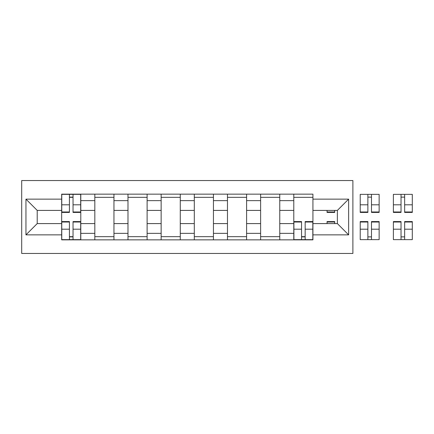 <?xml version="1.0" encoding="UTF-8"?>
<svg xmlns="http://www.w3.org/2000/svg" width="434" height="434" viewBox="0 0 434 434"><rect width="100%" height="100%" fill="white"/><g stroke="black" fill="none" stroke-linecap="round" stroke-linejoin="round"><path stroke-width="0.65" d="M21.7 253.456L352.885 253.456L352.885 180.544L21.7 180.544L21.7 253.456M94.824 239.85L94.824 200.633L80.795 200.633L80.795 239.85M80.795 200.633L80.795 194.15M94.824 200.633L94.824 194.15M113.958 194.15L113.958 239.85M127.987 239.85L127.987 194.15M147.115 194.15L147.115 239.85M161.144 239.85L161.144 194.15M180.278 194.15L180.278 239.85M194.307 239.85L194.307 194.15M213.441 194.15L213.441 239.85M227.47 239.85L227.47 194.15M246.599 194.15L246.599 239.85M260.628 239.85L260.628 194.15M279.762 194.15L279.762 239.85M293.791 239.85L293.791 194.15M293.791 223.591L279.762 223.591M260.628 223.591L246.599 223.591M227.47 223.591L213.441 223.591M194.307 223.591L180.278 223.591M161.144 223.591L147.115 223.591M127.987 223.591L113.958 223.591M94.824 223.591L80.795 223.591M293.791 210.409L279.762 210.409M260.628 210.409L246.599 210.409M227.47 210.409L213.441 210.409M194.307 210.409L180.278 210.409M161.144 210.409L147.115 210.409M127.987 210.409L113.958 210.409M94.824 210.409L80.795 210.409M37.215 223.591L61.666 223.591L61.666 210.409L37.215 210.409L37.215 223.591L25.953 234.854L25.953 199.146L61.666 199.146L61.666 210.409M312.925 210.409L312.925 223.591L337.37 223.591L337.37 210.409L312.925 210.409L312.925 194.15L61.666 194.15L61.666 199.146M312.925 199.146L348.632 199.146L348.632 234.854L312.925 234.854L312.925 223.591M61.666 223.591L61.666 239.85L312.925 239.85L312.925 234.854M61.666 234.854L25.953 234.854M73.037 236.66L69.424 236.66M69.424 197.34L73.037 197.34M113.958 236.66L94.824 236.66M94.824 197.34L113.958 197.34M147.115 236.66L127.987 236.66M127.987 197.34L147.115 197.34M180.278 236.66L161.144 236.66M161.144 197.34L180.278 197.34M213.441 236.66L194.307 236.66M194.307 197.34L213.441 197.34M246.599 236.66L227.47 236.66M227.47 197.34L246.599 197.34M279.762 236.66L260.628 236.66M260.628 197.34L279.762 197.34M305.162 236.66L301.549 236.66M293.791 197.34L312.925 197.34M25.953 199.146L37.215 210.409M337.37 223.591L348.632 234.854M337.37 210.409L348.632 199.146M73.037 212.432L73.037 194.361L80.686 194.361L80.686 212.432L73.037 212.432M69.424 197.123L73.037 197.123M69.424 194.361L61.769 194.361L61.769 212.432L69.424 212.432L69.424 194.361L73.037 194.361M69.424 221.568L69.424 239.639L61.769 239.639L61.769 221.568L69.424 221.568M73.037 236.877L69.424 236.877M73.037 239.639L80.686 239.639L80.686 221.568L73.037 221.568L73.037 239.639L69.424 239.639M327.057 210.409L327.057 212.432L334.712 212.432L334.712 210.409M371.488 212.432L371.488 194.361L379.137 194.361L379.137 212.432L371.488 212.432M367.875 197.123L371.488 197.123M367.875 194.361L360.22 194.361L360.22 212.432L367.875 212.432L367.875 194.361L371.488 194.361M404.645 212.432L404.645 194.361L412.3 194.361L412.3 212.432L404.645 212.432M401.032 197.123L404.645 197.123M401.032 194.361L393.383 194.361L393.383 212.432L401.032 212.432L401.032 194.361L404.645 194.361M301.549 221.568L301.549 239.639L293.899 239.639L293.899 221.568L301.549 221.568M305.162 236.877L301.549 236.877M305.162 239.639L312.816 239.639L312.816 221.568L305.162 221.568L305.162 239.639L301.549 239.639M334.712 222.018L327.057 222.018L327.057 221.568L334.712 221.568L334.712 223.591M327.057 222.018L327.057 223.591M367.875 221.568L367.875 239.639L360.22 239.639L360.22 221.568L367.875 221.568M371.488 236.877L367.875 236.877M371.488 239.639L379.137 239.639L379.137 221.568L371.488 221.568L371.488 239.639L367.875 239.639M401.032 221.568L401.032 239.639L393.383 239.639L393.383 221.568L401.032 221.568M404.645 236.877L401.032 236.877M404.645 239.639L412.3 239.639L412.3 221.568L404.645 221.568L404.645 239.639L401.032 239.639M260.628 200.633L246.599 200.633M227.47 200.633L213.441 200.633M194.307 200.633L180.278 200.633M161.144 200.633L147.115 200.633M127.987 200.633L113.958 200.633M293.791 200.633L279.762 200.633M260.628 233.367L246.599 233.367M227.47 233.367L213.441 233.367M194.307 233.367L180.278 233.367M161.144 233.367L147.115 233.367M127.987 233.367L113.958 233.367M94.824 233.367L80.795 233.367M293.791 233.367L279.762 233.367M73.037 211.982L80.686 211.982M73.037 204.805L80.686 204.805M61.769 211.982L69.424 211.982M61.769 204.805L69.424 204.805M69.424 222.018L61.769 222.018M69.424 229.195L61.769 229.195M80.686 222.018L73.037 222.018M80.686 229.195L73.037 229.195M327.057 211.982L334.712 211.982M371.488 211.982L379.137 211.982M371.488 204.805L379.137 204.805M360.22 211.982L367.875 211.982M360.22 204.805L367.875 204.805M404.645 211.982L412.3 211.982M404.645 204.805L412.3 204.805M393.383 211.982L401.032 211.982M393.383 204.805L401.032 204.805M301.549 222.018L293.899 222.018M301.549 229.195L293.899 229.195M312.816 222.018L305.162 222.018M312.816 229.195L305.162 229.195M367.875 222.018L360.22 222.018M367.875 229.195L360.22 229.195M379.137 222.018L371.488 222.018M379.137 229.195L371.488 229.195M401.032 222.018L393.383 222.018M401.032 229.195L393.383 229.195M412.3 222.018L404.645 222.018M412.3 229.195L404.645 229.195"/></g></svg>
